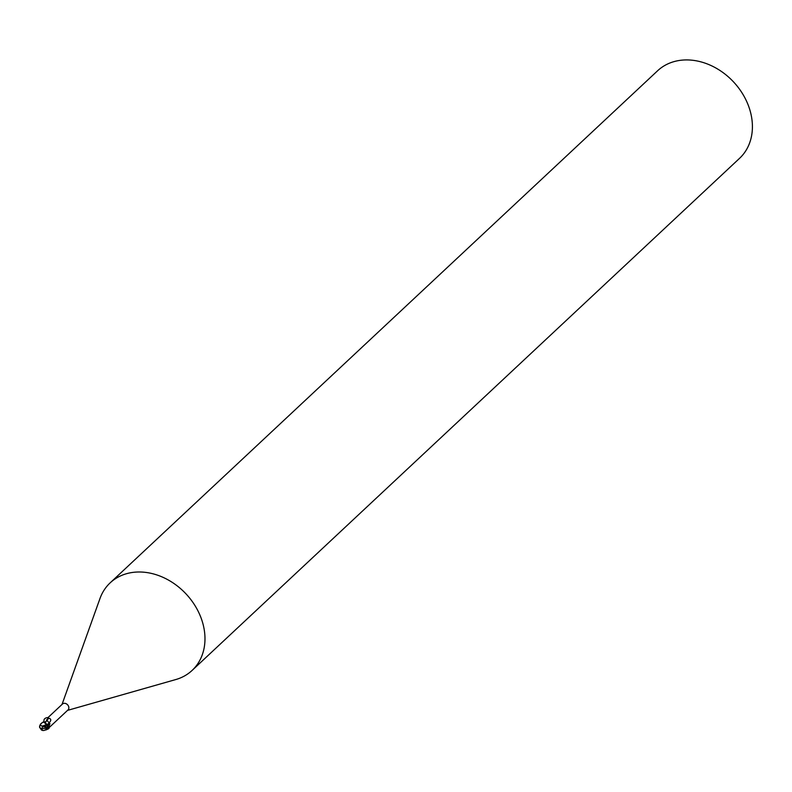 <?xml version="1.0" encoding="UTF-8"?>
<svg xmlns="http://www.w3.org/2000/svg" width="792" height="792" viewBox="0 0 792 792"><rect width="100%" height="100%" fill="white"/><g stroke="black" fill="none" stroke-linecap="round" stroke-linejoin="round"><path stroke-width="1.19" d="M175.111 679.734A59.964 47.827 -133.1 0 0 175.804 679.546A59.964 47.827 -133.1 0 0 192.1 670.428A59.964 47.827 -133.1 0 0 193.565 603.385A59.964 47.827 -133.1 0 0 127.165 573.527A59.964 47.827 -133.1 0 0 110.177 582.833A59.964 47.827 -133.1 0 0 99.99 598.495L62.004 704.474M49.926 726.848L67.993 709.949A4.049 3.227 -133.1 0 0 68.092 705.424A4.049 3.227 -133.1 0 0 63.608 703.405A4.049 3.227 -133.1 0 0 62.459 704.038L47.956 717.611M192.1 670.428L739.54 158.35A59.964 47.827 -133.1 0 0 741.005 91.318A59.964 47.827 -133.1 0 0 674.606 61.459A59.964 47.827 -133.1 0 0 657.607 70.765L110.177 582.833M42.709 722.552L43.738 721.591M46.431 719.779L49.936 723.7A4.891 2.524 128.4 0 1 47.342 725.67A1.93 1.544 -133.1 0 0 48.173 727.719M49.936 723.7L48.53 727.987M46.936 724.838L44.857 723.037L48.678 718.205C51.935 718.948 51.371 721.156 47.015 724.809A3.861 3.079 -133.1 0 0 44.352 722.492L44.055 722.443M48.629 728.036L49.827 726.898M46.5 727.838L48.243 727.808L47.292 725.68L49.054 728.343L46.708 724.403M48.233 727.798L43.461 726.749L47.352 725.69M47.292 725.68L46.619 724.423L47.292 725.68M43.798 730.541L47.362 729.184A4.277 3.406 -133.1 0 0 47.52 728.64A3.722 0.505 177.8 0 0 42.204 728.63A3.722 0.505 177.8 0 0 42.194 728.63A4.198 2.178 118.3 0 0 42.412 730.353L43.798 730.541M42.56 726.175L40.046 725.185L40.917 723.611M39.986 725.522A3.722 2.465 -39.6 0 0 39.748 726.482A3.722 2.465 -39.6 0 0 42.134 728.491M39.63 727.066L41.362 729.927L42.59 730.471M42.412 730.353L42.303 730.412A4.356 2.267 -61.7 0 1 42.115 728.61L42.194 728.63M42.521 726.254A4.356 0.525 101.6 0 0 42.115 728.61A3.891 2.574 140.4 0 1 39.6 726.581A3.891 2.574 140.4 0 1 40.214 724.789L40.481 724.383M40.253 724.65L42.422 722.373M42.372 726.135L46.669 724.482M42.224 726.947L42.659 725.937M42.115 728.61A3.891 0.535 -2.2 0 1 47.975 728.729L48.094 728.808A4.495 3.584 46.9 0 1 48.064 728.888L48.064 728.888M48.094 728.808L47.52 728.64M47.362 729.184L48.639 728.62M48.47 728.818L47.926 728.868L48.47 728.818A4.495 3.584 -133.1 0 0 48.896 728.234L47.867 728.076M49.124 727.313A6.762 3.495 128.4 0 1 48.263 727.789L49.045 728.343M43.461 726.749L42.184 726.185M44.352 722.492L47.213 720.591L47.906 717.532C44.401 717.948 43.213 719.601 44.352 722.492M47.975 728.729A4.495 3.584 -133.1 0 0 48.104 728.135M44.857 723.037L44.025 722.433M48.678 718.205L47.906 717.532M67.528 710.384L175.804 679.546M40.046 725.185A4.346 4.346 0 0 0 39.748 726.482M48.431 728.848L45.778 730.016M39.6 726.581A4.495 4.495 0 0 0 39.669 727.561"/></g></svg>
